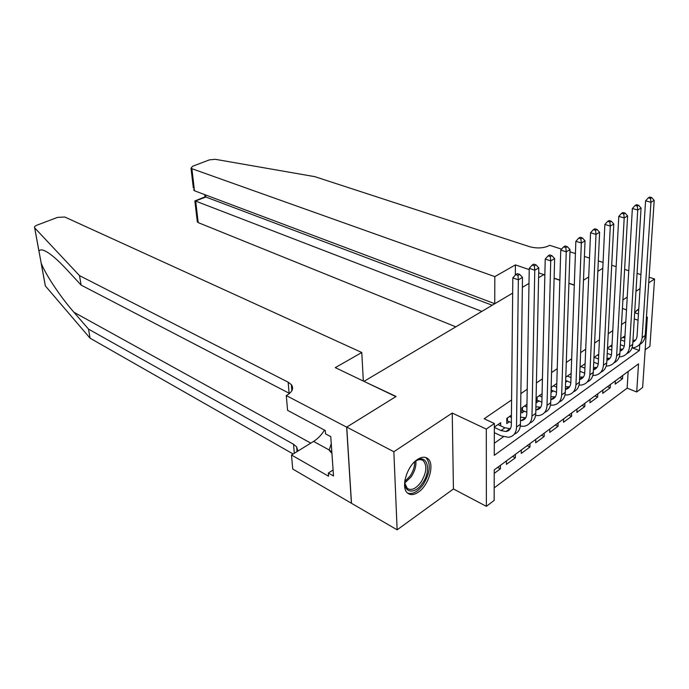 <?xml version="1.0" encoding="UTF-8"?>
<svg xmlns="http://www.w3.org/2000/svg" width="689" height="689" viewBox="0 0 689 689"><rect width="100%" height="100%" fill="white"/><g stroke="black" fill="none" stroke-linecap="round" stroke-linejoin="round"><path stroke-width="1.03" d="M418.421 492.084C429.083 485.09 435.06 463.344 427.602 458.461C424.855 456.514 421.453 456.867 417.388 459.52C406.76 466.152 400.473 488.01 407.673 493.135C410.549 495.348 414.132 495.003 418.421 492.084M638.789 308.681L634.655 312.668M646.394 317.775L647.341 317.112L642.648 387.459L636.714 391.972L638.522 363.852L494.237 469.881L494.151 500.429L486.374 506.346L486.305 429.092L494.357 423.494L494.271 455.326L639.383 350.494L639.771 344.474M346.645 427.146L395.848 396.623L335.276 367.625L361.785 352.51L64.792 217.018L57.506 217.397L37.008 225.157C34.881 226.035 34.097 226.922 34.657 227.826L79.511 275.626L288.157 382.197L291.344 384.643C293.867 388.26 292.506 391.714 287.261 395.012L286.288 395.572L346.645 427.146L351.399 503.254L397.14 529.824L453.431 488.966L486.374 506.346M645.162 349.805L649.916 346.352L654.55 278.985L648.719 282.852M494.185 487.89L627.154 388.148L636.714 391.972M351.485 503.194L346.739 427.094L393.85 451.734L397.14 529.824M611.703 265.256L616.147 266.677M624.613 269.39L628.756 270.717M637.067 273.387L640.934 274.618M649.09 277.236L654.55 278.985M500.645 425.828L500.662 422.684L494.349 427.085M511.427 415.157L506.811 418.387L506.768 423.589L509.438 421.711M526.964 404.314L521.918 407.836L521.84 412.995L524.432 411.169M542.079 393.755L536.628 397.562L536.524 402.677L539.048 400.895M556.798 383.472L551.14 387.425M571.147 373.455L565.781 377.193M585.116 363.689L580.052 367.228M598.741 354.18L593.952 357.522M612.03 344.896L607.5 348.057M619.764 377.632L622.52 378.717L615.182 384.135L615.363 380.871M607.465 386.675L610.23 387.786L602.711 393.333L602.875 390.043M594.874 395.925L597.647 397.071L589.948 402.755L590.094 399.439M581.972 405.399L584.763 406.579L576.874 412.401L577.003 409.051M568.769 415.105L571.56 416.32L563.481 422.279L563.593 418.912M555.231 425.053L558.03 426.302L549.753 432.408L549.848 429.014M541.356 435.25L544.164 436.533L535.68 442.794L535.749 439.367M527.137 445.697L529.944 447.023L521.246 453.44L521.297 449.995M512.547 456.419L515.363 457.78L506.441 464.369L506.467 460.889M627.154 388.148L628.153 371.474M622.71 375.471L622.52 378.717M610.402 384.514L610.23 387.786M597.802 393.772L597.647 397.071M584.901 403.254L584.763 406.579M571.681 412.969L571.56 416.32M558.133 422.925L558.03 426.302M544.25 433.123L544.164 436.533M530.013 443.587L529.944 447.023M515.406 454.318L515.363 457.78M500.429 465.325L500.412 468.813L494.228 473.377M625.81 321.685L621.512 324.631M612.779 330.617L608.232 333.734M599.421 339.772L594.607 343.07M585.719 349.159L580.629 352.656M571.663 358.797L566.272 362.492M557.237 368.684L551.544 372.585M542.424 378.838L536.412 382.963M527.214 389.259L520.858 393.617M511.582 399.973L484.16 418.766L494.357 423.494M494.306 443.251L503.426 436.748M624.992 335.844L620.72 338.833M579.854 372.215L580.741 371.595M565.617 382.223L567.193 381.12M551.002 392.497L553.301 390.878M346.739 427.094L396.097 396.476L364.214 381.482M364.205 381.215L512.668 293.101M522.365 287.347L528.997 283.412M538.6 277.719L543.638 274.722L544.844 275.135M453.431 488.966L452.234 413.055L393.85 451.734M452.234 413.055L486.305 429.092M634.276 318.886L638.066 320.221M622.425 308.465L626.49 309.878M634.655 312.711L638.453 314.029M646.463 316.811L647.341 317.112M640.055 288.588L635.973 291.301M627.231 297.088L622.899 299.956M583.48 280.234L588.716 276.978L583.48 280.234M597.845 271.32L602.797 268.245L597.845 271.32M574.29 285.22L568.916 283.386M559.856 280.277L554.111 278.313M632.338 347.876L639.383 350.494M497.579 467.418L500.412 468.813M620.66 339.858L624.673 341.339M622.839 337.352L624.863 338.084M624.277 346.171L620.384 344.724M632.95 340.478L635.568 340.09M632.846 342.149C635.396 341.038 636.808 338.928 637.075 335.819L645.584 200.826L648.349 197.812L650.502 198.389L651.803 197.631L649.649 197.063L648.349 197.812M651.803 197.631L654.197 200.387L645.223 335.44C644.818 339.901 642.837 342.993 639.263 344.724M654.197 200.387L650.95 202.282L642.122 337.644C641.528 343.268 638.686 346.627 633.596 347.73L632.002 347.893M650.502 198.389L650.95 202.282L645.584 200.826M636.335 310.696L638.737 309.439M638.703 309.998L636.593 310.506M413.572 462.836C425.681 450.718 433.105 468.735 422.409 483.256C414.735 495.064 402.962 493.074 405.003 479.863M404.856 483.273L407.259 488.38C411.359 490.895 415.949 488.82 421.013 482.145C426.594 472.74 427.326 465.575 423.21 460.657C421.323 459.27 418.981 459.305 416.182 460.752M407.587 493.066C412.599 494.693 417.835 491.825 423.296 484.453C430.22 472.766 431.116 463.869 426 457.78L425.483 457.427M331.254 443.707L329.153 450.184L331.943 453.569M331.805 451.639L329.153 450.184M494.823 276.625L191.887 168.702L194.47 190.767L494.745 303.694L494.823 276.625L515.415 264.886L529.23 269.614M193.333 187.959L191.008 168.159L192.653 166.23L209.439 159.865L215.252 159.305L314.813 176.66L529.531 246.671C536.886 248.617 543.397 248.29 549.055 245.689L549.693 245.327L561.587 249.134M569.975 251.821L575.418 253.569M584.41 256.454L589.5 258.082M598.319 260.907L603.064 262.431M574.29 285.048L568.925 283.213M559.864 280.104L554.111 278.141M544.853 274.963L538.695 272.861M515.294 275.1L515.415 264.886M505.14 297.57L494.745 303.694M481.852 311.385L195.685 201.11L198.208 222.616L197.243 221.212M455.825 326.836L198.208 222.616M191.008 168.159L191.887 168.702M492.213 305.244L205.839 197.02L194.892 201.222M204.891 196.908L205.839 197.02L205.606 194.953M193.557 189.837L194.47 190.767M79.511 275.626L81.104 285.091L66.437 269.227C56.86 258.935 49.281 252.648 43.717 250.357C41.228 249.513 39.652 249.78 38.98 251.166L41.211 263.301C45.638 274.549 60.322 296.813 73.912 312.246L88.545 329.135L293.523 444.267L296.649 446.894L297.889 451.08M88.545 329.135L90.07 338.187L293.161 453.991M289.535 393.453L81.104 285.091M41.211 263.301L45.371 285.935L90.07 338.187M286.288 395.572L287.58 410.343L325.294 430.53L325.527 433.846L330.763 436.654L333.502 475.961L328.352 473.024L328.575 476.22L291.499 455.016L292.73 469.037L351.399 503.254M361.785 352.51L363.327 381.06M324.502 430.108C321.401 435.017 317.767 438.781 313.59 441.408L291.499 455.016M45.371 285.935L45.155 284.962M333.08 469.967L328.352 473.024M607.483 348.47L611.754 350.09M610.299 346.111L611.935 346.722M611.436 354.973L607.233 353.371M620.126 349.332L623.011 348.978M620.022 351.175C622.718 350.124 624.2 347.971 624.475 344.724L632.364 208.509L635.146 205.46L637.299 206.054L638.634 205.279L636.481 204.685L635.146 205.46M638.634 205.279L641.08 208.052L632.717 344.345C632.33 348.867 630.34 351.976 626.74 353.69M641.08 208.052L637.747 210.007L629.539 346.601C628.971 352.268 626.137 355.636 621.047 356.713L619.265 356.868M637.299 206.054L637.747 210.007L632.364 208.509M594.185 357.358L598.517 359.038M597.449 355.085L598.681 355.558M598.25 363.973L593.737 362.216M606.983 358.375L610.144 358.091M606.88 360.407C609.722 359.425 611.281 357.238 611.556 353.853L618.791 216.38L621.599 213.306L623.76 213.917L625.13 213.125L622.968 212.513L621.599 213.306M625.13 213.125L627.619 215.924L619.893 353.466C619.532 358.047 617.533 361.182 613.908 362.87M627.619 215.924L624.2 217.931L616.638 355.782C616.095 361.492 613.279 364.877 608.18 365.919L606.199 366.066M623.76 213.917L624.2 217.931L618.791 216.38M580.939 366.608L584.935 368.193M584.281 364.274L585.082 364.593M584.72 373.188L579.897 371.25M593.496 367.625L596.958 367.426M593.393 369.855C596.398 368.959 598.035 366.746 598.319 363.206L604.856 224.468L607.681 221.358L609.86 221.996L611.264 221.178L609.093 220.549L607.681 221.358M611.264 221.178L613.796 224.011L606.751 362.819C606.406 367.461 604.408 370.622 600.756 372.284M613.796 224.011L610.29 226.061L603.418 365.196C602.901 370.958 600.093 374.342 594.995 375.35L592.798 375.479M609.86 221.996L610.29 226.061L604.856 224.468M567.366 376.091L571 377.572M570.819 382.61L565.678 380.492M579.664 377.09L583.437 376.995M579.57 379.536C582.73 378.743 584.461 376.495 584.737 372.801L590.551 232.77L593.393 229.635L595.58 230.29L597.019 229.446L594.84 228.791L593.393 229.635M597.019 229.446L599.611 232.314L593.281 372.413C592.953 377.124 590.947 380.294 587.269 381.939M599.611 232.314L596.002 234.415L589.862 374.85C589.371 380.655 586.58 384.049 581.482 385.03L579.053 385.125M595.58 230.29L596.002 234.415L590.551 232.77M553.439 385.814L556.695 387.175M556.54 392.248L551.071 390M565.462 386.762L569.57 386.813M565.376 389.44C568.718 388.768 570.535 386.503 570.819 382.636L575.858 241.296L578.717 238.127L580.905 238.807L582.394 237.946L580.207 237.266L578.717 238.127M582.394 237.946L585.03 240.831L579.458 382.249C579.156 387.029 577.149 390.224 573.437 391.834M585.03 240.831L581.318 243.002L575.952 384.746C575.496 390.603 572.723 394.005 567.624 394.943L564.946 395.004M580.905 238.807L581.318 243.002L575.858 241.296M551.381 387.252L551.303 390.043M539.168 395.787L542.002 397.002M541.881 402.118L536.576 399.947M550.89 396.657L555.343 396.881M550.804 399.594L551.002 399.568C554.412 398.965 556.256 396.683 556.523 392.739L560.751 250.064L563.636 246.86L565.833 247.566L567.357 246.679L565.161 245.982L563.636 246.86M567.357 246.679L570.044 249.599L565.281 392.342C564.997 397.191 562.982 400.404 559.244 401.98M570.044 249.599L566.237 251.829L561.673 394.909C561.251 400.809 558.495 404.219 553.405 405.123L550.459 405.132M565.833 247.566L566.237 251.829L560.751 250.064M537.11 397.217L537.05 400.033M524.518 406.019L526.913 407.078M526.827 412.229L521.883 410.179M535.913 406.777L540.736 407.208M535.844 409.989L536.369 409.946C539.788 409.361 541.614 407.078 541.864 403.099L545.223 259.073L548.125 255.843L550.33 256.566L551.898 255.653L549.693 254.93L548.125 255.843M551.898 255.653L554.645 258.608L550.726 402.703C550.468 407.621 548.453 410.859 544.672 412.401M554.645 258.608L550.726 260.898L547.023 405.339C546.635 411.29 543.905 414.7 538.815 415.57L535.577 415.51M550.33 256.566L550.726 260.898L545.223 259.073M522.477 407.44L522.434 410.274M509.481 416.518L511.41 417.388M511.359 422.59L506.794 420.678M520.531 417.129L525.75 417.801M520.479 420.634L521.358 420.591C524.768 420.04 526.577 417.758 526.801 413.736L529.255 268.34L532.175 265.076L534.38 265.825L535.999 264.886L533.786 264.145L532.175 265.076M535.999 264.886L538.798 267.875L535.775 413.348C535.551 418.335 533.527 421.59 529.72 423.089M538.798 267.875L534.767 270.226L531.977 416.053C531.632 422.047 528.919 425.466 523.829 426.284L520.29 426.147M534.38 265.825L534.767 270.226L529.255 268.34M507.449 417.939L507.423 420.79M494.349 427.438L501.006 430.547L505.941 431.521C509.343 431.004 511.143 428.713 511.333 424.665L512.823 277.882L515.76 274.584L517.973 275.35L519.635 274.386L517.422 273.619L515.76 274.584M497.949 424.57L504.908 427.8L510.351 428.687M519.635 274.386L522.503 277.4L518.352 279.829L516.526 427.051C516.216 433.097 513.52 436.516 508.448 437.3L500.981 435.801L494.332 432.675M522.503 277.4L520.428 424.269C520.229 429.342 518.206 432.614 514.364 434.07M517.973 275.35L518.352 279.829L512.823 277.882M645.223 335.44L642.122 337.644M415.889 460.95C416.294 466.16 414.709 471.465 411.144 476.866L404.839 482.911M404.865 481.396L410.033 476.125C413.185 471.397 414.744 466.642 414.7 461.845M73.912 312.246L310.799 443.13M293.523 444.267L294.306 453.284M289.113 393.221L288.157 382.197M34.7 227.87L38.98 251.166M329.213 449.995L313.59 441.408M632.717 344.345L629.539 346.601M619.893 353.466L616.638 355.782M606.751 362.819L603.418 365.196M593.281 372.413L589.862 374.85M579.458 382.249L575.952 384.746M565.281 392.342L561.673 394.909M550.726 402.703L547.023 405.339M535.775 413.348L531.977 416.053M504.908 427.8L501.006 430.547M520.428 424.269L516.526 427.051M427.602 458.461L425.733 457.496M634.483 340.366L632.89 341.494M638.074 309.662L638.712 309.886M420.144 459.063L423.21 460.657M197.338 222.013L194.858 200.895M205.124 196.813L194.978 200.904M204.745 194.634L204.995 196.813M43.717 250.357L47.326 252.174M291.86 390.749L291.344 384.643M296.649 446.894L297.045 451.596M34.657 227.826L38.954 251.218M41.151 263.146L45.328 285.883M621.969 349.237L620.057 350.598M609.154 358.323L606.906 359.925M596.028 367.633L593.41 369.493M582.558 377.184L579.578 379.303M568.761 386.977L565.376 389.371M554.593 397.019L551.002 399.568M540.064 407.328L536.369 409.946M525.147 417.904L521.358 420.591M509.834 428.765L505.941 431.521"/></g></svg>
